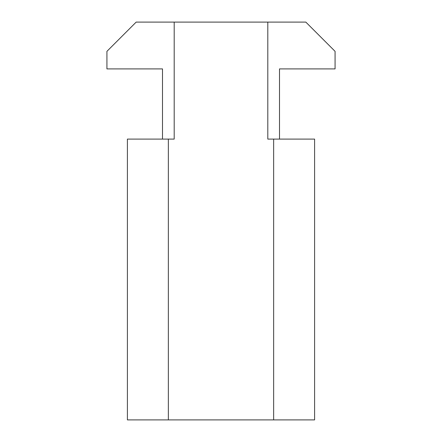 <?xml version="1.0" encoding="UTF-8"?>
<svg xmlns="http://www.w3.org/2000/svg" width="442" height="442" viewBox="0 0 442 442"><rect width="100%" height="100%" fill="white"/><g stroke="black" fill="none" stroke-linecap="round" stroke-linejoin="round"><path stroke-width="0.66" d="M168.352 419.9L168.352 139.097L127.401 139.097L127.401 419.9L314.599 419.9L314.599 139.097L273.648 139.097L273.648 419.9M267.802 139.097L267.802 22.1L267.802 139.097L273.648 139.097M279.499 139.097L279.499 68.902L335.075 68.902L335.075 51.349L305.825 22.1L174.198 22.1L174.198 139.097L174.198 22.1L136.175 22.1L106.925 51.349L106.925 68.902L162.501 68.902L162.501 139.097M168.352 139.097L174.198 139.097"/></g></svg>
